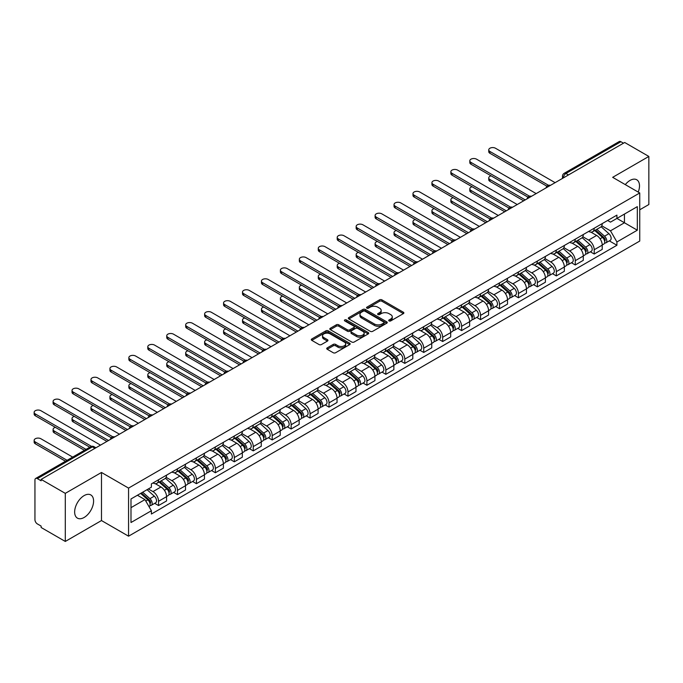 <?xml version="1.0" encoding="UTF-8"?>
<svg xmlns="http://www.w3.org/2000/svg" width="683" height="683" viewBox="0 0 683 683"><rect width="100%" height="100%" fill="white"/><g stroke="black" fill="none" stroke-linecap="round" stroke-linejoin="round"><path stroke-width="1.02" d="M389.045 320.925A1.178 0.683 0 0 0 390.71 320.925L403.371 313.617A1.682 0.973 0 0 0 403.866 312.925A1.682 0.973 0 0 0 403.371 312.233L381.917 299.854A1.682 0.973 0 0 0 379.535 299.854L366.873 307.162A1.178 0.683 0 0 0 366.532 307.649A1.178 0.683 0 0 0 366.873 308.127A1.178 0.683 0 0 0 368.538 308.127L370.177 307.179A5.396 3.116 0 0 1 377.81 307.179L379.594 308.212A5.396 3.116 0 0 1 381.174 310.415A5.396 3.116 0 0 1 379.594 312.618L377.955 313.565A1.178 0.683 0 0 0 377.614 314.043A1.178 0.683 0 0 0 377.955 314.522A1.178 0.683 0 0 0 379.628 314.522L381.268 313.582A5.396 3.116 0 0 1 388.892 313.582L390.685 314.615A5.396 3.116 0 0 1 392.264 316.81A5.396 3.116 0 0 1 390.685 319.012L389.045 319.96A1.178 0.683 0 0 0 388.695 320.447A1.178 0.683 0 0 0 389.045 320.925L389.045 319.96M84.12 517.475A13.395 7.735 120 0 0 92.871 505.668A13.395 7.735 120 0 0 90.813 494.936A13.395 7.735 120 0 0 84.12 495.602A13.395 7.735 120 0 0 75.369 507.401A13.395 7.735 120 0 0 77.418 518.132A13.395 7.735 120 0 0 84.12 517.475M638.229 192.094A13.395 7.735 120 0 0 636.727 179.757A13.395 7.735 120 0 0 630.033 180.423A13.395 7.735 120 0 0 625.286 184.623M327.217 347.878A1.682 0.973 0 0 0 326.722 348.569A1.682 0.973 0 0 0 327.217 349.261L333.236 352.735A1.682 0.973 0 0 0 335.618 352.735L349.679 344.616A1.682 0.973 0 0 0 350.174 343.925A1.682 0.973 0 0 0 349.679 343.233L328.233 330.854A1.682 0.973 0 0 0 325.842 330.854L311.781 338.973A1.682 0.973 0 0 0 311.286 339.656A1.682 0.973 0 0 0 311.781 340.347L319.055 344.548A1.682 0.973 0 0 0 321.437 344.548L327.456 341.073A1.682 0.973 0 0 0 327.951 340.382A1.682 0.973 0 0 0 327.456 339.69L323.844 337.615A4.508 2.604 0 0 1 322.53 335.771A4.508 2.604 0 0 1 325.313 333.364A4.508 2.604 0 0 1 330.222 333.927L344.352 342.081A4.508 2.604 0 0 1 345.666 343.925A4.508 2.604 0 0 1 342.883 346.332A4.508 2.604 0 0 1 337.974 345.769L335.618 344.403A1.682 0.973 0 0 0 333.236 344.403L327.217 347.878L327.217 349.261M128.558 488.097L101.485 472.465L65.295 493.357L41.134 479.406L624.689 142.491L648.85 156.441L612.668 177.332L639.74 192.965L128.558 488.097L128.558 536.189L639.74 241.056L639.74 192.965M370.297 331.332A1.682 0.973 0 0 0 372.687 331.332L386.749 323.213A1.682 0.973 0 0 0 387.244 322.521A1.682 0.973 0 0 0 386.749 321.838L365.294 309.45A1.682 0.973 0 0 0 362.912 309.45L348.851 317.569A1.682 0.973 0 0 0 348.356 318.261A1.682 0.973 0 0 0 348.851 318.944L370.297 331.332M345.205 321.181A1.178 0.683 0 0 1 346.401 321.343L346.401 319.943L368.214 332.536A1.682 0.973 0 0 1 368.709 333.227A1.682 0.973 0 0 1 368.214 333.91L354.153 342.029A1.682 0.973 0 0 1 351.771 342.029L330.316 329.65L330.316 328.267A1.682 0.973 0 0 0 329.821 328.958A1.682 0.973 0 0 0 330.316 329.65M330.316 328.267L336.335 324.792A1.682 0.973 0 0 1 338.717 324.792L347.416 329.821A1.682 0.973 0 0 0 349.798 329.821L353.794 327.516A1.682 0.973 0 0 0 354.289 326.824A1.682 0.973 0 0 0 353.794 326.141L344.736 320.908A1.178 0.683 0 0 1 344.394 320.429A1.178 0.683 0 0 1 345.12 319.798A1.178 0.683 0 0 1 346.401 319.943M65.295 493.357L65.295 541.448L41.134 527.498L41.134 526.098L37.369 523.921A3.432 1.981 -120 0 1 34.944 519.712L34.944 480.038A3.432 1.981 -120 0 1 35.653 478.467L90.66 446.708A3.432 1.981 60 0 1 92.376 446.878L37.369 478.638A3.432 1.981 -120 0 0 35.653 478.467M639.74 209.792L648.85 204.533L648.85 156.441M65.295 541.448L101.485 520.557L128.558 536.189M41.134 479.406L41.134 480.806L37.369 478.638M568.469 174.95L565.917 173.482A3.432 1.981 60 0 0 564.201 173.311L619.208 141.552A3.432 1.981 60 0 1 620.924 141.722L565.917 173.482A3.432 1.981 120 0 0 563.492 177.682L563.492 177.828M623.477 143.199L620.924 141.722M594.21 228.233A7.897 4.559 60 0 1 592.571 231.776L600.588 227.149A7.897 4.559 -120 0 0 602.227 223.606M582.838 236.736L588.626 240.075A7.897 4.559 60 0 1 594.21 249.747L602.227 245.129A7.897 4.559 -120 0 0 596.635 235.447L590.906 232.135M602.227 245.129L602.227 249.397L594.21 254.025L590.368 251.814M592.571 231.776A7.897 4.559 60 0 1 588.686 231.417M594.21 249.747L594.21 254.025M575.265 239.17A7.897 4.559 60 0 1 573.635 242.713L581.643 238.085A7.897 4.559 -120 0 0 583.282 234.542M571.423 262.742L575.265 264.961L583.282 260.334L583.282 256.057A7.897 4.559 -120 0 0 577.698 246.384L571.961 243.071M573.635 242.713A7.897 4.559 60 0 1 569.742 242.354M563.893 247.673L569.682 251.011A7.897 4.559 60 0 1 575.265 260.684L575.265 264.961M556.329 250.098A7.897 4.559 60 0 1 554.69 253.649L562.707 249.022A7.897 4.559 -120 0 0 564.337 245.479M552.487 273.678L556.329 275.898L564.337 271.271L564.337 266.993A7.897 4.559 -120 0 0 558.754 257.32L553.017 254.008M554.69 253.649A7.897 4.559 60 0 1 550.805 253.291M544.957 258.609L550.746 261.948A7.897 4.559 60 0 1 556.329 271.621L556.329 275.898M537.384 261.034A7.897 4.559 60 0 1 535.745 264.586L543.762 259.958A7.897 4.559 -120 0 0 545.401 256.407M533.543 284.615L537.384 286.834L545.401 282.207L545.401 277.93A7.897 4.559 -120 0 0 539.818 268.257L534.08 264.944M535.745 264.586A7.897 4.559 60 0 1 531.861 264.227M526.012 269.546L531.801 272.884A7.897 4.559 60 0 1 537.384 282.557L537.384 286.834M518.44 271.971A7.897 4.559 60 0 1 516.809 275.522L524.817 270.895A7.897 4.559 -120 0 0 526.456 267.343M514.598 295.551L518.44 297.771L526.456 293.144L526.456 288.866A7.897 4.559 -120 0 0 520.873 279.193L515.136 275.881M516.809 275.522A7.897 4.559 60 0 1 512.916 275.164M507.068 280.482L512.856 283.821A7.897 4.559 60 0 1 518.44 293.494L518.44 297.771M499.504 282.907A7.897 4.559 60 0 1 497.864 286.459L505.881 281.831A7.897 4.559 -120 0 0 507.512 278.28M495.662 306.488L499.504 308.707L507.512 304.08L507.512 299.803A7.897 4.559 -120 0 0 501.928 290.13L496.191 286.817M497.864 286.459A7.897 4.559 60 0 1 493.98 286.1M488.132 291.419L493.92 294.757A7.897 4.559 60 0 1 499.504 304.43L499.504 308.707M480.559 293.844A7.897 4.559 60 0 1 478.92 297.395L486.936 292.768A7.897 4.559 -120 0 0 488.576 289.216M476.717 317.424L480.559 319.644L488.576 315.017L488.576 310.739A7.897 4.559 -120 0 0 482.992 301.066L477.255 297.754M478.92 297.395A7.897 4.559 60 0 1 475.035 297.037M469.187 302.347L474.975 305.694A7.897 4.559 60 0 1 480.559 315.367L480.559 319.644M461.614 304.78A7.897 4.559 60 0 1 459.983 308.323L467.992 303.704A7.897 4.559 -120 0 0 469.631 300.153M457.772 328.361L461.614 330.581L469.631 325.953L469.631 321.676A7.897 4.559 -120 0 0 464.047 312.003L458.31 308.69M459.983 308.323A7.897 4.559 60 0 1 456.09 307.973M450.242 313.284L456.031 316.63A7.897 4.559 60 0 1 461.614 326.303L461.614 330.581M442.678 315.717A7.897 4.559 60 0 1 441.039 319.26L449.055 314.632A7.897 4.559 -120 0 0 450.686 311.089M438.836 339.297L442.678 341.517L450.686 336.89L450.686 332.612A7.897 4.559 -120 0 0 445.103 322.939L439.365 319.627M441.039 319.26A7.897 4.559 60 0 1 437.154 318.91M431.306 324.22L437.094 327.567A7.897 4.559 60 0 1 442.678 337.24L442.678 341.517M423.733 326.653A7.897 4.559 60 0 1 422.103 330.196L430.111 325.569A7.897 4.559 -120 0 0 431.75 322.026M419.891 350.234L423.733 352.454L431.75 347.826L431.75 343.549A7.897 4.559 -120 0 0 426.166 333.876L420.429 330.563M422.103 330.196A7.897 4.559 60 0 1 418.209 329.846M412.361 335.157L418.15 338.503A7.897 4.559 60 0 1 423.733 348.176L423.733 352.454M404.788 337.59A7.897 4.559 60 0 1 403.158 341.133L411.175 336.506A7.897 4.559 -120 0 0 412.805 332.962M400.947 361.17L404.788 363.39L412.805 358.763L412.805 354.486A7.897 4.559 -120 0 0 407.222 344.813L401.484 341.5M403.158 341.133A7.897 4.559 60 0 1 399.265 340.774M393.417 346.093L399.205 349.44A7.897 4.559 60 0 1 404.788 359.113L404.788 363.39M385.852 348.526A7.897 4.559 60 0 1 384.213 352.069L392.23 347.442A7.897 4.559 -120 0 0 393.86 343.899M382.01 372.107L385.852 374.327L393.86 369.699L393.86 365.422A7.897 4.559 -120 0 0 388.277 355.749L382.54 352.437M384.213 352.069A7.897 4.559 60 0 1 380.329 351.711M374.48 357.03L380.269 360.376A7.897 4.559 60 0 1 385.852 370.049L385.852 374.327M366.908 359.463A7.897 4.559 60 0 1 365.277 363.006L373.285 358.379A7.897 4.559 -120 0 0 374.924 354.836M363.066 383.043L366.908 385.255L374.924 380.636L374.924 376.359A7.897 4.559 -120 0 0 369.341 366.686L363.604 363.373M365.277 363.006A7.897 4.559 60 0 1 361.384 362.647M355.536 367.966L361.324 371.304A7.897 4.559 60 0 1 366.908 380.986L366.908 385.255M347.963 370.399A7.897 4.559 60 0 1 346.332 373.942L354.349 369.315A7.897 4.559 -120 0 0 355.98 365.772M344.121 393.98L347.971 396.191L355.98 391.564L355.98 387.295A7.897 4.559 -120 0 0 350.396 377.614L344.659 374.31M346.332 373.942A7.897 4.559 60 0 1 342.439 373.584M336.591 378.903L342.379 382.241A7.897 4.559 60 0 1 347.971 391.922L347.971 396.191M329.027 381.336A7.897 4.559 60 0 1 327.388 384.879L335.404 380.252A7.897 4.559 -120 0 0 337.035 376.709M325.185 404.917L329.027 407.128L337.043 402.5L337.043 398.232A7.897 4.559 -120 0 0 331.451 388.55L325.714 385.238M327.388 384.879A7.897 4.559 60 0 1 323.503 384.52M317.655 389.839L323.443 393.177A7.897 4.559 60 0 1 329.027 402.85L329.027 407.128M310.082 392.273A7.897 4.559 60 0 1 308.451 395.816L316.46 391.188A7.897 4.559 -120 0 0 318.099 387.645M306.24 415.845L310.082 418.064L318.099 413.437L318.099 409.16A7.897 4.559 -120 0 0 312.515 399.487L306.778 396.174M308.451 395.816A7.897 4.559 60 0 1 304.558 395.457M298.71 400.776L304.498 404.114A7.897 4.559 60 0 1 310.082 413.787L310.082 418.064M291.146 403.201A7.897 4.559 60 0 1 289.507 406.752L297.523 402.125A7.897 4.559 -120 0 0 299.154 398.582M287.295 426.781L291.146 429.001L299.154 424.374L299.154 420.096A7.897 4.559 -120 0 0 293.57 410.423L287.833 407.111M289.507 406.752A7.897 4.559 60 0 1 285.614 406.394M279.765 411.712L285.554 415.051A7.897 4.559 60 0 1 291.146 424.724L291.146 429.001M272.201 414.137A7.897 4.559 60 0 1 270.562 417.689L278.579 413.061A7.897 4.559 -120 0 0 280.218 409.51M268.359 437.718L272.201 439.937L280.218 435.31L280.218 431.033A7.897 4.559 -120 0 0 274.626 421.36L268.889 418.047M270.562 417.689A7.897 4.559 60 0 1 266.677 417.33M260.829 422.649L266.618 425.987A7.897 4.559 60 0 1 272.201 435.66L272.201 439.937M253.256 425.074A7.897 4.559 60 0 1 251.626 428.625L259.634 423.998A7.897 4.559 -120 0 0 261.273 420.446M249.415 448.654L253.256 450.874L261.273 446.247L261.273 441.969A7.897 4.559 -120 0 0 255.69 432.296L249.952 428.984M251.626 428.625A7.897 4.559 60 0 1 247.733 428.267M241.884 433.585L247.673 436.924A7.897 4.559 60 0 1 253.256 446.597L253.256 450.874M234.32 436.01A7.897 4.559 60 0 1 232.681 439.562L240.698 434.934A7.897 4.559 -120 0 0 242.328 431.383M230.478 459.591L234.32 461.81L242.328 457.183L242.328 452.906A7.897 4.559 -120 0 0 236.745 443.233L231.008 439.92M232.681 439.562A7.897 4.559 60 0 1 228.796 439.203M222.94 444.522L228.728 447.86A7.897 4.559 60 0 1 234.32 457.533L234.32 461.81M215.376 446.947A7.897 4.559 60 0 1 213.736 450.498L221.753 445.871A7.897 4.559 -120 0 0 223.392 442.319M211.534 470.527L215.376 472.747L223.392 468.12L223.392 463.842A7.897 4.559 -120 0 0 217.8 454.169L212.072 450.857M213.736 450.498A7.897 4.559 60 0 1 209.852 450.14M204.004 455.45L209.792 458.797A7.897 4.559 60 0 1 215.376 468.47L215.376 472.747M196.431 457.883A7.897 4.559 60 0 1 194.8 461.426L202.808 456.807A7.897 4.559 -120 0 0 204.448 453.256M192.589 481.464L196.431 483.684L204.448 479.056L204.448 474.779A7.897 4.559 -120 0 0 198.864 465.106L193.127 461.793M194.8 461.426A7.897 4.559 60 0 1 190.907 461.076M185.059 466.387L190.847 469.733A7.897 4.559 60 0 1 196.431 479.406L196.431 483.684M177.495 468.82A7.897 4.559 60 0 1 175.855 472.363L183.872 467.735A7.897 4.559 -120 0 0 185.503 464.192M173.653 492.4L177.495 494.62L185.503 489.993L185.503 485.715A7.897 4.559 -120 0 0 179.919 476.042L174.182 472.73M175.855 472.363A7.897 4.559 60 0 1 171.971 472.013M166.114 477.323L171.903 480.67A7.897 4.559 60 0 1 177.495 490.343L177.495 494.62M158.55 479.756A7.897 4.559 60 0 1 156.911 483.299L164.927 478.672A7.897 4.559 -120 0 0 166.567 475.129M154.708 503.337L158.55 505.557L166.567 500.929L166.567 496.652A7.897 4.559 -120 0 0 160.975 486.979L155.246 483.666M156.911 483.299A7.897 4.559 60 0 1 153.026 482.949M148.348 488.943L152.966 491.606A7.897 4.559 60 0 1 158.55 501.279L158.55 505.557M607.631 220.481L610.482 222.129L637.316 206.642L624.441 214.069L624.441 222.76L610.482 230.82L601.783 225.8M130.991 507.657L144.95 499.597L151.387 510.739L130.991 522.521L130.991 498.966L151.387 487.184L151.387 483.888L616.92 215.119L616.92 218.415L637.316 230.197L616.92 241.97L610.482 230.82M637.316 206.642L637.316 230.197M151.387 510.739L151.387 514.034L616.92 245.265L616.92 241.97M101.485 472.465L101.485 520.557M144.95 499.597L137.42 495.252M609.313 240.877L616.92 245.265M389.515 321.095L390.685 320.421A5.396 3.116 0 0 0 392.264 318.218L392.264 316.81M381.174 310.415L381.174 311.815A5.396 3.116 0 0 1 379.594 314.018L378.433 314.692M403.371 312.233L403.371 313.617L381.917 301.254A1.682 0.973 0 0 0 379.535 301.254L367.343 308.289M386.723 323.23L365.294 310.85A1.682 0.973 0 0 0 362.912 310.85L348.868 318.961M383.769 323.008A1.178 0.683 0 0 0 384.111 322.521A1.178 0.683 0 0 0 383.769 322.043L364.935 311.175A1.178 0.683 0 0 0 363.271 311.175L361.538 312.165A5.396 3.116 0 0 0 359.958 314.368A5.396 3.116 0 0 0 361.538 316.571L374.412 324.007A5.396 3.116 0 0 0 382.036 324.007L383.769 323.008L383.769 324.408A1.178 0.683 0 0 0 384.111 323.93L384.111 322.521M359.958 314.368L359.958 315.777A5.396 3.116 0 0 0 361.538 317.971L361.538 316.571M383.769 324.408L382.036 325.407A5.396 3.116 0 0 1 374.412 325.407L361.538 317.971M330.333 329.658L336.335 326.201L336.335 324.792M354.289 326.824L354.289 328.224A1.682 0.973 0 0 1 353.794 328.916L349.798 331.221A1.682 0.973 0 0 1 347.416 331.221L338.717 326.201A1.682 0.973 0 0 0 336.335 326.201M346.401 321.343L368.188 333.927M356.449 335.029A4.508 2.604 0 0 0 361.358 335.592A4.508 2.604 0 0 0 364.141 333.193A4.508 2.604 0 0 0 362.818 331.349L357.849 328.48A1.682 0.973 0 0 0 355.459 328.48L351.472 330.785A1.682 0.973 0 0 0 350.977 331.468A1.682 0.973 0 0 0 351.472 332.16L356.449 335.029L356.449 336.437A4.508 2.604 0 0 0 361.358 337.001A4.508 2.604 0 0 0 364.141 334.593L364.141 333.193M350.977 331.468L350.977 332.869A1.682 0.973 0 0 0 351.472 333.56L351.472 332.16M356.449 336.437L351.472 333.56M345.666 343.925L345.666 345.325A4.508 2.604 0 0 1 342.883 347.732A4.508 2.604 0 0 1 337.974 347.169L335.618 345.811A1.682 0.973 0 0 0 333.236 345.811L327.234 349.269M322.53 335.771L322.53 337.171A4.508 2.604 0 0 0 323.844 339.016L323.844 337.615M327.43 341.082L323.844 339.016M349.662 344.625L328.233 332.254A1.682 0.973 0 0 0 325.842 332.254L311.807 340.356L311.781 338.973M594.756 230.512L602.474 237.402A4.294 2.476 60 0 1 603.823 244.044L602.218 244.966M594.961 230.7L598.598 232.792M491.051 175.821A3.953 2.28 -0 0 0 488.755 177.896A3.953 2.28 -0 0 0 489.907 179.509L525.244 199.906M595.533 230.069L604.122 237.727A2.058 1.187 60 0 1 604.771 240.92A2.058 1.187 60 0 1 604.583 240.988M596.822 229.326L604.54 236.207A4.294 2.476 60 0 1 605.889 242.849A4.294 2.476 60 0 1 604.592 242.986M601.125 226.739L608.912 233.688A4.294 2.476 60 0 1 610.26 240.322L605.889 242.849M523.665 200.819L489.907 181.328A3.953 2.28 180 0 1 488.755 179.723L488.755 177.896M546.946 186.22L489.907 153.291A3.953 2.28 180 0 1 488.755 151.677L488.755 149.859A3.953 2.28 -0 0 0 489.907 151.464L548.517 185.306M555.108 182.66L495.491 148.245A3.953 2.28 -0 0 0 491.188 147.75A3.953 2.28 -0 0 0 488.755 149.859M575.82 241.449L583.538 248.339A4.294 2.476 60 0 1 584.879 254.972L583.282 255.903M576.017 241.637L579.654 243.729M472.115 186.758A3.953 2.28 -0 0 0 469.81 188.832A3.953 2.28 -0 0 0 470.971 190.446L506.299 210.842M576.597 241.005L585.186 248.663A2.058 1.187 60 0 1 585.826 251.848A2.058 1.187 60 0 1 585.638 251.925M577.878 240.262L585.596 247.144A4.294 2.476 60 0 1 586.945 253.786A4.294 2.476 60 0 1 585.647 253.922M582.181 237.675L589.967 244.625A4.294 2.476 60 0 1 591.316 251.259L586.945 253.786M504.72 211.756L470.971 192.264A3.953 2.28 180 0 1 469.81 190.659L469.81 188.832M556.876 252.386L564.593 259.275A4.294 2.476 60 0 1 565.942 265.909L564.337 266.84M557.08 252.573L560.709 254.665M453.17 197.694A3.953 2.28 -0 0 0 450.865 199.769A3.953 2.28 -0 0 0 452.026 201.383L487.355 221.779M557.652 251.933L566.241 259.6A2.058 1.187 60 0 1 566.89 262.784A2.058 1.187 60 0 1 566.702 262.861M558.942 251.199L566.659 258.08A4.294 2.476 60 0 1 568.008 264.722A4.294 2.476 60 0 1 566.711 264.859M563.244 248.612L571.031 255.562A4.294 2.476 60 0 1 572.38 262.195L568.008 264.722M485.784 222.692L452.026 203.201A3.953 2.28 180 0 1 450.865 201.587L450.865 199.769M537.931 263.322L545.649 270.212A4.294 2.476 60 0 1 546.998 276.846L545.401 277.776M538.136 263.501L541.773 265.602M434.234 208.631A3.953 2.28 -0 0 0 431.929 210.706A3.953 2.28 -0 0 0 433.082 212.319L468.418 232.715M538.708 262.87L547.296 270.536A2.058 1.187 60 0 1 547.945 273.721A2.058 1.187 60 0 1 547.757 273.798M539.997 262.127L547.715 269.017A4.294 2.476 60 0 1 549.064 275.659A4.294 2.476 60 0 1 547.766 275.795M544.3 259.549L552.086 266.498A4.294 2.476 60 0 1 553.435 273.132L549.064 275.659M466.839 233.629L433.082 214.138A3.953 2.28 180 0 1 431.929 212.524L431.929 210.706M528.01 197.156L470.971 164.227A3.953 2.28 180 0 1 469.81 162.614L469.81 160.795A3.953 2.28 -0 0 0 470.971 162.4L529.573 196.243M536.172 193.596L476.555 159.182A3.953 2.28 -0 0 0 472.252 158.687A3.953 2.28 -0 0 0 469.81 160.795M509.066 208.093L452.026 175.164A3.953 2.28 180 0 1 450.865 173.55L450.865 171.723A3.953 2.28 -0 0 0 452.026 173.337L510.636 207.18M517.227 204.533L457.61 170.118A3.953 2.28 -0 0 0 453.307 169.623A3.953 2.28 -0 0 0 450.865 171.723M490.121 219.03L433.082 186.1A3.953 2.28 180 0 1 431.929 184.487L431.929 182.66A3.953 2.28 -0 0 0 433.082 184.273L491.692 218.116M498.291 215.469L438.665 181.055A3.953 2.28 -0 0 0 434.362 180.56A3.953 2.28 -0 0 0 431.929 182.66M518.995 274.259L526.713 281.148A4.294 2.476 60 0 1 528.053 287.782L526.456 288.713M519.2 274.438L522.828 276.538M415.29 219.567A3.953 2.28 -0 0 0 412.984 221.642A3.953 2.28 -0 0 0 414.146 223.256L449.474 243.652M519.772 273.806L528.36 281.473A2.058 1.187 60 0 1 529.009 284.657A2.058 1.187 60 0 1 528.821 284.734M521.052 273.063L528.77 279.953A4.294 2.476 60 0 1 530.119 286.595A4.294 2.476 60 0 1 528.821 286.732M525.355 270.485L533.141 277.435A4.294 2.476 60 0 1 534.49 284.068L530.119 286.595M447.894 244.565L414.146 225.074A3.953 2.28 180 0 1 412.984 223.461L412.984 221.642M500.05 285.195L507.768 292.085A4.294 2.476 60 0 1 509.117 298.719L507.512 299.641M500.255 285.374L503.883 287.475M396.345 230.504A3.953 2.28 -0 0 0 394.04 232.579A3.953 2.28 -0 0 0 395.201 234.192L430.538 254.588M500.827 284.743L509.416 292.409A2.058 1.187 60 0 1 510.064 295.594A2.058 1.187 60 0 1 509.877 295.671M502.116 284L509.834 290.89A4.294 2.476 60 0 1 511.183 297.532A4.294 2.476 60 0 1 509.885 297.668M506.419 281.422L514.205 288.363A4.294 2.476 60 0 1 515.554 295.005L511.183 297.532M428.958 255.502L395.201 236.011A3.953 2.28 180 0 1 394.04 234.397L394.04 232.579M471.185 229.966L414.146 197.037A3.953 2.28 180 0 1 412.984 195.423L412.984 193.596A3.953 2.28 -0 0 0 414.146 195.21L472.747 229.053M479.346 226.406L419.729 191.983A3.953 2.28 -0 0 0 415.426 191.496A3.953 2.28 -0 0 0 412.984 193.596M452.24 240.903L395.201 207.974A3.953 2.28 180 0 1 394.04 206.36L394.04 204.533A3.953 2.28 -0 0 0 395.201 206.146L453.811 239.981M460.402 237.343L400.784 202.919A3.953 2.28 -0 0 0 396.481 202.433A3.953 2.28 -0 0 0 394.04 204.533M481.105 296.132L488.823 303.021A4.294 2.476 60 0 1 490.172 309.655L488.576 310.577M481.31 296.311L484.947 298.411M377.409 241.441A3.953 2.28 -0 0 0 375.104 243.515A3.953 2.28 -0 0 0 376.256 245.129L411.593 265.525M481.882 295.679L490.471 303.346A2.058 1.187 60 0 1 491.12 306.53A2.058 1.187 60 0 1 490.932 306.607M483.171 294.936L490.889 301.826A4.294 2.476 60 0 1 492.238 308.468A4.294 2.476 60 0 1 490.94 308.605M487.474 292.358L495.26 299.299A4.294 2.476 60 0 1 496.609 305.941L492.238 308.468M410.013 266.438L376.256 246.947A3.953 2.28 180 0 1 375.104 245.334L375.104 243.515M462.169 307.068L469.887 313.958A4.294 2.476 60 0 1 471.236 320.592L469.631 321.514M462.374 307.248L466.002 309.348M358.464 252.377A3.953 2.28 -0 0 0 356.159 254.452A3.953 2.28 -0 0 0 357.32 256.057L392.648 276.461M462.946 306.616L471.535 314.282A2.058 1.187 60 0 1 472.184 317.467A2.058 1.187 60 0 1 471.996 317.544M464.227 305.873L471.944 312.763A4.294 2.476 60 0 1 473.293 319.396A4.294 2.476 60 0 1 471.996 319.542M468.529 303.295L476.316 310.236A4.294 2.476 60 0 1 477.665 316.878L473.293 319.396M391.069 277.375L357.32 257.884A3.953 2.28 180 0 1 356.159 256.27L356.159 254.452M443.224 318.005L450.942 324.886A4.294 2.476 60 0 1 452.291 331.528L450.686 332.45M443.429 318.184L447.058 320.284M339.519 263.314A3.953 2.28 -0 0 0 337.214 265.388A3.953 2.28 -0 0 0 338.375 266.993L373.712 287.398M444.001 317.552L452.59 325.219A2.058 1.187 60 0 1 453.239 328.403A2.058 1.187 60 0 1 453.051 328.48M445.29 316.81L453.008 323.699A4.294 2.476 60 0 1 454.357 330.333A4.294 2.476 60 0 1 453.06 330.478M449.593 314.223L457.379 321.172A4.294 2.476 60 0 1 458.728 327.814L454.357 330.333M372.133 288.311L338.375 268.82A3.953 2.28 180 0 1 337.214 267.207L337.214 265.388M424.28 328.941L431.998 335.823A4.294 2.476 60 0 1 433.346 342.465L431.75 343.387M424.484 329.121L428.121 331.221M320.583 274.25A3.953 2.28 -0 0 0 318.278 276.316A3.953 2.28 -0 0 0 319.431 277.93L354.767 298.334M425.057 328.489L433.645 336.156A2.058 1.187 60 0 1 434.294 339.34A2.058 1.187 60 0 1 434.106 339.417M426.346 327.746L434.064 334.636A4.294 2.476 60 0 1 435.413 341.269A4.294 2.476 60 0 1 434.115 341.406M430.649 325.159L438.435 332.109A4.294 2.476 60 0 1 439.784 338.751L435.413 341.269M353.188 299.239L319.431 279.757A3.953 2.28 180 0 1 318.278 278.143L318.278 276.316M405.343 339.878L413.061 346.759A4.294 2.476 60 0 1 414.41 353.401L412.805 354.323M405.548 340.057L409.177 342.157M301.638 285.187A3.953 2.28 -0 0 0 299.333 287.253A3.953 2.28 -0 0 0 300.494 288.866L335.823 309.271M406.12 339.425L414.709 347.092A2.058 1.187 60 0 1 415.358 350.277A2.058 1.187 60 0 1 415.17 350.353M407.401 338.683L415.119 345.572A4.294 2.476 60 0 1 416.468 352.206A4.294 2.476 60 0 1 415.17 352.343M411.712 336.096L419.49 343.045A4.294 2.476 60 0 1 420.839 349.687L416.468 352.206M334.243 310.176L300.494 290.693A3.953 2.28 180 0 1 299.333 289.08L299.333 287.253M386.399 350.814L394.117 357.696A4.294 2.476 60 0 1 395.466 364.338L393.86 365.26M386.604 350.994L390.232 353.094M282.694 296.123A3.953 2.28 -0 0 0 280.397 298.189A3.953 2.28 -0 0 0 281.55 299.803L316.886 320.207M387.176 350.362L395.764 358.029A2.058 1.187 60 0 1 396.413 361.213A2.058 1.187 60 0 1 396.225 361.281M388.465 349.619L396.183 356.509A4.294 2.476 60 0 1 397.532 363.143A4.294 2.476 60 0 1 396.234 363.279M392.768 347.032L400.554 353.982A4.294 2.476 60 0 1 401.903 360.624L397.532 363.143M315.307 321.112L281.55 301.63A3.953 2.28 180 0 1 280.397 300.016L280.397 298.189M367.454 361.742L375.172 368.632A4.294 2.476 60 0 1 376.521 375.274L374.924 376.196M367.659 361.93L371.296 364.022M263.758 307.051A3.953 2.28 -0 0 0 261.452 309.126A3.953 2.28 -0 0 0 262.605 310.739L297.942 331.135M368.239 361.298L376.828 368.957A2.058 1.187 60 0 1 377.468 372.15A2.058 1.187 60 0 1 377.281 372.218M369.52 360.556L377.238 367.445A4.294 2.476 60 0 1 378.587 374.079A4.294 2.476 60 0 1 377.289 374.216M373.823 357.969L381.609 364.918A4.294 2.476 60 0 1 382.958 371.552L378.587 374.079M296.362 332.049L262.605 312.566A3.953 2.28 180 0 1 261.452 310.953L261.452 309.126M348.518 372.679L356.236 379.569A4.294 2.476 60 0 1 357.585 386.211L355.98 387.133M348.723 372.867L352.351 374.958M244.813 317.988A3.953 2.28 -0 0 0 242.508 320.062A3.953 2.28 -0 0 0 243.669 321.676L278.997 342.072M349.295 372.235L357.883 379.893A2.058 1.187 60 0 1 358.532 383.086A2.058 1.187 60 0 1 358.344 383.154M350.575 371.492L358.302 378.373A4.294 2.476 60 0 1 359.642 385.016A4.294 2.476 60 0 1 358.353 385.152M354.887 368.905L362.673 375.855A4.294 2.476 60 0 1 364.013 382.489L359.642 385.016M277.418 342.986L243.669 323.503A3.953 2.28 180 0 1 242.508 321.889L242.508 320.062M433.295 251.839L376.256 218.91A3.953 2.28 180 0 1 375.104 217.296L375.104 215.469A3.953 2.28 -0 0 0 376.256 217.083L434.866 250.917M441.466 248.279L381.84 213.856A3.953 2.28 -0 0 0 377.537 213.361A3.953 2.28 -0 0 0 375.104 215.469M414.359 262.776L357.32 229.838A3.953 2.28 180 0 1 356.159 228.233L356.159 226.406A3.953 2.28 -0 0 0 357.32 228.02L415.921 261.854M422.521 259.216L362.904 224.792A3.953 2.28 -0 0 0 358.601 224.297A3.953 2.28 -0 0 0 356.159 226.406M395.414 273.712L338.375 240.775A3.953 2.28 180 0 1 337.214 239.17L337.214 237.343A3.953 2.28 -0 0 0 338.375 238.956L396.985 272.79M403.576 270.152L343.959 235.729A3.953 2.28 -0 0 0 339.656 235.234A3.953 2.28 -0 0 0 337.214 237.343M376.47 284.649L319.431 251.711A3.953 2.28 180 0 1 318.278 250.098L318.278 248.279A3.953 2.28 -0 0 0 319.431 249.893L378.041 283.727M384.64 281.089L325.023 246.665A3.953 2.28 -0 0 0 320.711 246.17A3.953 2.28 -0 0 0 318.278 248.279M357.533 295.585L300.494 262.648A3.953 2.28 180 0 1 299.333 261.034L299.333 259.216A3.953 2.28 -0 0 0 300.494 260.829L359.096 294.663M365.695 292.025L306.078 257.602A3.953 2.28 -0 0 0 301.775 257.107A3.953 2.28 -0 0 0 299.333 259.216M338.589 306.513L281.55 273.584A3.953 2.28 180 0 1 280.397 271.971L280.397 270.152A3.953 2.28 -0 0 0 281.55 271.766L340.16 305.6M346.751 302.962L287.133 268.539A3.953 2.28 -0 0 0 282.83 268.043A3.953 2.28 -0 0 0 280.397 270.152M319.644 317.45L262.605 284.521A3.953 2.28 180 0 1 261.452 282.907L261.452 281.089A3.953 2.28 -0 0 0 262.605 282.702L321.215 316.536M327.814 313.898L268.197 279.475A3.953 2.28 -0 0 0 263.886 278.98A3.953 2.28 -0 0 0 261.452 281.089M300.708 328.386L243.669 295.457A3.953 2.28 180 0 1 242.508 293.844L242.508 292.025A3.953 2.28 -0 0 0 243.669 293.639L302.27 327.473M308.87 324.826L249.252 290.412A3.953 2.28 -0 0 0 244.949 289.916A3.953 2.28 -0 0 0 242.508 292.025M329.573 383.615L337.291 390.505A4.294 2.476 60 0 1 338.64 397.147L337.035 398.069M329.778 383.803L333.415 385.895M225.868 328.924A3.953 2.28 -0 0 0 223.572 330.999A3.953 2.28 -0 0 0 224.724 332.612L260.061 353.009M330.35 383.172L338.939 390.83A2.058 1.187 60 0 1 339.588 394.023A2.058 1.187 60 0 1 339.4 394.091M331.639 382.429L339.357 389.31A4.294 2.476 60 0 1 340.706 395.952A4.294 2.476 60 0 1 339.408 396.089M335.942 379.842L343.728 386.791A4.294 2.476 60 0 1 345.077 393.425L340.706 395.952M258.481 353.922L224.724 334.431A3.953 2.28 180 0 1 223.572 332.826L223.572 330.999M310.628 394.552L318.346 401.442A4.294 2.476 60 0 1 319.695 408.075L318.099 409.006M310.833 394.74L314.47 396.832M206.932 339.861A3.953 2.28 -0 0 0 204.627 341.935A3.953 2.28 -0 0 0 205.779 343.549L241.116 363.945M311.414 394.108L320.003 401.766A2.058 1.187 60 0 1 320.643 404.951A2.058 1.187 60 0 1 320.455 405.028M312.694 393.365L320.412 400.247A4.294 2.476 60 0 1 321.761 406.889A4.294 2.476 60 0 1 320.464 407.025M316.997 390.778L324.784 397.728A4.294 2.476 60 0 1 326.132 404.362L321.761 406.889M239.537 364.859L205.779 345.367A3.953 2.28 180 0 1 204.627 343.762L204.627 341.935M291.692 405.489L299.41 412.378A4.294 2.476 60 0 1 300.759 419.012L299.154 419.943M291.897 405.676L295.526 407.768M187.987 350.797A3.953 2.28 -0 0 0 185.682 352.872A3.953 2.28 -0 0 0 186.843 354.486L222.171 374.882M292.469 405.036L301.058 412.703A2.058 1.187 60 0 1 301.707 415.887A2.058 1.187 60 0 1 301.519 415.964M293.75 404.302L301.476 411.183A4.294 2.476 60 0 1 302.817 417.825A4.294 2.476 60 0 1 301.527 417.962M298.061 401.715L305.847 408.665A4.294 2.476 60 0 1 307.188 415.298L302.817 417.825M220.592 375.795L186.843 356.304A3.953 2.28 180 0 1 185.682 354.69L185.682 352.872M272.748 416.425L280.465 423.315A4.294 2.476 60 0 1 281.814 429.949L280.209 430.879M272.952 416.604L276.589 418.705M169.042 361.734A3.953 2.28 -0 0 0 166.746 363.808A3.953 2.28 -0 0 0 167.898 365.422L203.235 385.818M273.524 415.973L282.113 423.639A2.058 1.187 60 0 1 282.762 426.824A2.058 1.187 60 0 1 282.574 426.901M274.814 415.23L282.531 422.12A4.294 2.476 60 0 1 283.88 428.762A4.294 2.476 60 0 1 282.583 428.898M279.116 412.652L286.903 419.601A4.294 2.476 60 0 1 288.252 426.235L283.88 428.762M201.656 386.732L167.898 367.241A3.953 2.28 180 0 1 166.746 365.627L166.746 363.808M253.803 427.362L261.521 434.251A4.294 2.476 60 0 1 262.87 440.885L261.273 441.816M254.008 427.541L257.645 429.641M150.106 372.67A3.953 2.28 -0 0 0 147.801 374.745A3.953 2.28 -0 0 0 148.954 376.359L184.29 396.755M254.588 426.909L263.177 434.576A2.058 1.187 60 0 1 263.817 437.76A2.058 1.187 60 0 1 263.629 437.837M255.869 426.166L263.587 433.056A4.294 2.476 60 0 1 264.936 439.698A4.294 2.476 60 0 1 263.638 439.835M260.172 423.588L267.958 430.538A4.294 2.476 60 0 1 269.307 437.171L264.936 439.698M182.711 397.668L148.954 378.177A3.953 2.28 180 0 1 147.801 376.564L147.801 374.745M234.867 438.298L242.585 445.188A4.294 2.476 60 0 1 243.933 451.822L242.328 452.744M235.072 438.477L238.7 440.578M131.162 383.607A3.953 2.28 -0 0 0 128.856 385.682A3.953 2.28 -0 0 0 130.018 387.295L165.346 407.691M235.644 437.846L244.232 445.512A2.058 1.187 60 0 1 244.881 448.697A2.058 1.187 60 0 1 244.693 448.774M236.933 437.103L244.651 443.993A4.294 2.476 60 0 1 245.991 450.635A4.294 2.476 60 0 1 244.702 450.771M241.236 434.525L249.022 441.466A4.294 2.476 60 0 1 250.362 448.108L245.991 450.635M163.766 408.605L130.018 389.114A3.953 2.28 180 0 1 128.856 387.5L128.856 385.682M281.763 339.323L224.724 306.394A3.953 2.28 180 0 1 223.572 304.78L223.572 302.962A3.953 2.28 -0 0 0 224.724 304.567L283.334 338.409M289.925 335.763L230.308 301.348A3.953 2.28 -0 0 0 226.005 300.853A3.953 2.28 -0 0 0 223.572 302.962M262.818 350.259L205.779 317.33A3.953 2.28 180 0 1 204.627 315.717L204.627 313.898A3.953 2.28 -0 0 0 205.779 315.503L264.389 349.346M270.989 346.699L211.371 312.285A3.953 2.28 -0 0 0 207.06 311.789A3.953 2.28 -0 0 0 204.627 313.898M243.882 361.196L186.843 328.267A3.953 2.28 180 0 1 185.682 326.653L185.682 324.826A3.953 2.28 -0 0 0 186.843 326.44L245.445 360.283M252.044 357.636L192.427 323.221A3.953 2.28 -0 0 0 188.124 322.726A3.953 2.28 -0 0 0 185.682 324.826M224.938 372.133L167.898 339.203A3.953 2.28 180 0 1 166.746 337.59L166.746 335.763A3.953 2.28 -0 0 0 167.898 337.376L226.508 371.219M233.099 368.572L173.482 334.158A3.953 2.28 -0 0 0 169.179 333.663A3.953 2.28 -0 0 0 166.746 335.763M206.001 383.069L148.954 350.14A3.953 2.28 180 0 1 147.801 348.526L147.801 346.699A3.953 2.28 -0 0 0 148.954 348.313L207.564 382.156M214.163 379.509L154.546 345.086A3.953 2.28 -0 0 0 150.243 344.599A3.953 2.28 -0 0 0 147.801 346.699M187.057 394.006L130.018 361.076A3.953 2.28 180 0 1 128.856 359.463L128.856 357.636A3.953 2.28 -0 0 0 130.018 359.249L188.619 393.084M195.218 390.445L135.601 356.022A3.953 2.28 -0 0 0 131.298 355.536A3.953 2.28 -0 0 0 128.856 357.636M215.922 449.235L223.64 456.124A4.294 2.476 60 0 1 224.989 462.758L223.384 463.68M216.127 449.414L219.764 451.514M112.217 394.543A3.953 2.28 -0 0 0 109.92 396.618A3.953 2.28 -0 0 0 111.073 398.232L146.41 418.628M216.699 448.782L225.288 456.449A2.058 1.187 60 0 1 225.936 459.633A2.058 1.187 60 0 1 225.749 459.71M217.988 448.039L225.706 454.929A4.294 2.476 60 0 1 227.055 461.571A4.294 2.476 60 0 1 225.757 461.708M222.291 445.461L230.077 452.402A4.294 2.476 60 0 1 231.426 459.044L227.055 461.571M144.83 419.541L111.073 400.05A3.953 2.28 180 0 1 109.92 398.437L109.92 396.618M168.112 404.942L111.073 372.013A3.953 2.28 180 0 1 109.92 370.399L109.92 368.572A3.953 2.28 -0 0 0 111.073 370.186L169.683 404.02M176.274 401.382L116.656 366.959A3.953 2.28 -0 0 0 112.353 366.464A3.953 2.28 -0 0 0 109.92 368.572M196.977 460.171L204.704 467.061A4.294 2.476 60 0 1 206.044 473.695L204.448 474.617M197.182 460.351L200.819 462.451M93.281 405.48A3.953 2.28 -0 0 0 90.976 407.555A3.953 2.28 -0 0 0 92.128 409.16L127.465 429.564M197.763 459.719L206.351 467.385A2.058 1.187 60 0 1 206.992 470.57A2.058 1.187 60 0 1 206.804 470.647M199.043 458.976L206.761 465.866A4.294 2.476 60 0 1 208.11 472.499A4.294 2.476 60 0 1 206.812 472.645M203.346 456.398L211.132 463.339A4.294 2.476 60 0 1 212.481 469.981L208.11 472.499M125.885 430.478L92.128 410.987A3.953 2.28 180 0 1 90.976 409.373L90.976 407.555M149.176 415.879L92.128 382.941A3.953 2.28 180 0 1 90.976 381.336L90.976 379.509A3.953 2.28 -0 0 0 92.128 381.123L150.738 414.957M157.338 412.319L97.72 377.895A3.953 2.28 -0 0 0 93.417 377.4A3.953 2.28 -0 0 0 90.976 379.509M178.041 471.108L185.759 477.989A4.294 2.476 60 0 1 187.108 484.631L185.503 485.553M178.246 471.287L181.874 473.387M74.336 416.417A3.953 2.28 -0 0 0 72.031 418.491A3.953 2.28 -0 0 0 73.192 420.096L108.52 440.501M178.818 470.655L187.407 478.322A2.058 1.187 60 0 1 188.056 481.506A2.058 1.187 60 0 1 187.868 481.583M180.107 469.913L187.825 476.802A4.294 2.476 60 0 1 189.165 483.436A4.294 2.476 60 0 1 187.876 483.581M184.41 467.326L192.196 474.275A4.294 2.476 60 0 1 193.537 480.917L189.165 483.436M106.949 441.414L73.192 421.923A3.953 2.28 180 0 1 72.031 420.31L72.031 418.491M130.231 426.815L73.192 393.878A3.953 2.28 180 0 1 72.031 392.273L72.031 390.445A3.953 2.28 -0 0 0 73.192 392.059L131.802 425.893M138.393 423.255L78.776 388.832A3.953 2.28 -0 0 0 74.473 388.337A3.953 2.28 -0 0 0 72.031 390.445M159.096 482.044L166.814 488.926A4.294 2.476 60 0 1 168.163 495.568L166.558 496.49M159.301 482.224L162.938 484.324M55.391 427.353A3.953 2.28 -0 0 0 53.095 429.419A3.953 2.28 -0 0 0 54.247 431.033L86.024 449.38M159.873 481.592L168.462 489.259A2.058 1.187 60 0 1 169.111 492.443A2.058 1.187 60 0 1 168.923 492.52M161.162 480.849L168.88 487.739A4.294 2.476 60 0 1 170.229 494.372A4.294 2.476 60 0 1 168.932 494.509M165.465 478.262L173.251 485.212A4.294 2.476 60 0 1 174.6 491.854L170.229 494.372M84.444 450.293L54.247 432.86A3.953 2.28 180 0 1 53.095 431.246L53.095 429.419M111.286 437.752L54.247 404.814A3.953 2.28 180 0 1 53.095 403.201L53.095 401.382A3.953 2.28 -0 0 0 54.247 402.996L112.857 436.83M119.448 434.192L59.831 399.768A3.953 2.28 -0 0 0 55.528 399.273A3.953 2.28 -0 0 0 53.095 401.382M140.63 493.399L147.878 499.862A4.294 2.476 60 0 1 149.218 506.504L149.014 506.624M140.698 493.357L143.993 495.26M72.671 457.089L40.895 438.751A3.953 2.28 -0 0 0 36.592 438.255A3.953 2.28 -0 0 0 34.15 440.356A3.953 2.28 -0 0 0 35.303 441.969L67.088 460.316M141.407 492.947L149.526 500.195A2.058 1.187 60 0 1 150.166 503.38A2.058 1.187 60 0 1 149.978 503.456M142.696 492.204L149.936 498.675A4.294 2.476 60 0 1 151.284 505.309A4.294 2.476 60 0 1 149.987 505.446M147.067 489.685L154.307 496.148A4.294 2.476 60 0 1 155.656 502.79L151.284 505.309M65.508 461.23L35.303 443.796A3.953 2.28 180 0 1 34.15 442.183L34.15 440.356M89.789 447.211L35.303 415.751A3.953 2.28 180 0 1 34.15 414.137L34.15 412.319A3.953 2.28 -0 0 0 35.303 413.932L91.488 446.366M100.512 445.128L40.895 410.705A3.953 2.28 -0 0 0 36.592 410.21A3.953 2.28 -0 0 0 34.15 412.319M563.612 177.759L563.492 177.682A3.432 1.981 0 0 1 562.485 176.282L562.485 178.408M177.495 490.343L185.503 485.715M196.431 479.406L204.448 474.779M215.376 468.47L223.392 463.842M234.32 457.533L242.328 452.906M253.256 446.597L261.273 441.969M272.201 435.66L280.218 431.033M291.146 424.724L299.154 420.096M310.082 413.787L318.099 409.16M329.027 402.85L337.043 398.232M347.971 391.922L355.98 387.295M366.908 380.986L374.924 376.359M385.852 370.049L393.86 365.422M404.788 359.113L412.805 354.486M423.733 348.176L431.75 343.549M442.678 337.24L450.686 332.612M461.614 326.303L469.631 321.676M480.559 315.367L488.576 310.739M499.504 304.43L507.512 299.803M518.44 293.494L526.456 288.866M537.384 282.557L545.401 277.93M556.329 271.621L564.337 266.993M575.265 260.684L583.282 256.057M158.55 501.279L166.567 496.652M152.966 491.606L160.975 486.979M171.903 480.67L179.919 476.042M190.847 469.733L198.864 465.106M209.792 458.797L217.8 454.169M228.728 447.86L236.745 443.233M247.673 436.924L255.69 432.296M266.618 425.987L274.626 421.36M285.554 415.051L293.57 410.423M304.498 404.114L312.515 399.487M323.443 393.177L331.451 388.55M342.379 382.241L350.396 377.614M361.324 371.304L369.341 366.686M380.269 360.376L388.277 355.749M399.205 349.44L407.222 344.813M418.15 338.503L426.166 333.876M437.094 327.567L445.103 322.939M456.031 316.63L464.047 312.003M474.975 305.694L482.992 301.066M493.92 294.757L501.928 290.13M512.856 283.821L520.873 279.193M531.801 272.884L539.818 268.257M550.746 261.948L558.754 257.32M569.682 251.011L577.698 246.384M588.626 240.075L596.635 235.447M550.165 185.52A3.432 1.981 120 0 0 548.645 186.399M531.22 196.456A3.432 1.981 120 0 0 529.709 197.336M512.284 207.393A3.432 1.981 120 0 0 510.764 208.264M493.339 218.329A3.432 1.981 120 0 0 491.82 219.2M474.395 229.266A3.432 1.981 120 0 0 472.884 230.137M455.459 240.203A3.432 1.981 120 0 0 453.939 241.073M436.514 251.139A3.432 1.981 120 0 0 434.994 252.01M417.569 262.076A3.432 1.981 120 0 0 416.058 262.946M398.633 273.004A3.432 1.981 120 0 0 397.113 273.883M379.688 283.94A3.432 1.981 120 0 0 378.169 284.82M360.744 294.877A3.432 1.981 120 0 0 359.232 295.756M341.807 305.813A3.432 1.981 120 0 0 340.288 306.693M322.863 316.75A3.432 1.981 120 0 0 321.343 317.629M303.918 327.686A3.432 1.981 120 0 0 302.407 328.566M284.982 338.623A3.432 1.981 120 0 0 283.462 339.502M266.037 349.559A3.432 1.981 120 0 0 264.517 350.439M247.092 360.496A3.432 1.981 120 0 0 245.581 361.367M228.156 371.432A3.432 1.981 120 0 0 226.636 372.303M209.211 382.369A3.432 1.981 120 0 0 207.692 383.24M190.267 393.306A3.432 1.981 120 0 0 188.756 394.176M171.331 404.242A3.432 1.981 120 0 0 169.811 405.113M152.386 415.179A3.432 1.981 120 0 0 150.866 416.049M133.441 426.107A3.432 1.981 120 0 0 131.93 426.986M114.505 437.043A3.432 1.981 120 0 0 112.985 437.923M94.928 448.347L92.376 446.878A3.432 1.981 120 0 1 94.092 446.708A3.432 3.432 0 0 0 90.66 446.708M390.685 320.421L390.685 319.012M377.955 314.522L377.955 313.565M379.594 314.018L379.594 312.618M366.873 308.127L366.873 307.162M379.535 301.254L379.535 299.854M381.917 301.254L381.917 299.854M348.851 318.944L348.851 317.569M362.912 310.85L362.912 309.45M365.294 310.85L365.294 309.45M386.749 323.213L386.749 321.838M374.412 325.407L374.412 324.007M382.036 325.407L382.036 324.007M338.717 326.201L338.717 324.792M347.416 331.221L347.416 329.821M349.798 331.221L349.798 329.821M353.794 328.916L353.794 327.516M368.214 333.91L368.214 332.536M333.236 345.811L333.236 344.403M335.618 345.811L335.618 344.403M337.974 347.169L337.974 345.769M327.456 341.073L327.456 339.69M325.842 332.254L325.842 330.854M328.233 332.254L328.233 330.854M349.679 344.616L349.679 343.233M602.474 237.402L600.067 238.794M605.198 239.972L604.429 240.416M608.912 233.688L604.54 236.207M489.907 181.328L489.907 179.509M489.907 151.464L489.907 153.291M583.538 248.339L581.131 249.73M586.253 250.909L585.485 251.353M589.967 244.625L585.596 247.144M470.971 192.264L470.971 190.446M564.593 259.275L562.186 260.667M567.317 261.845L566.54 262.289M571.031 255.562L566.659 258.08M452.026 203.201L452.026 201.383M545.649 270.212L543.241 271.603M548.372 272.782L547.604 273.226M552.086 266.498L547.715 269.017M433.082 214.138L433.082 212.319M470.971 162.4L470.971 164.227M452.026 173.337L452.026 175.164M433.082 184.273L433.082 186.1M526.713 281.148L524.305 282.531M529.436 283.718L528.659 284.162M533.141 277.435L528.77 279.953M414.146 225.074L414.146 223.256M507.768 292.085L505.36 293.468M510.491 294.655L509.714 295.099M514.205 288.363L509.834 290.89M395.201 236.011L395.201 234.192M414.146 195.21L414.146 197.037M395.201 206.146L395.201 207.974M488.823 303.021L486.416 304.405M491.547 305.591L490.778 306.035M495.26 299.299L490.889 301.826M376.256 246.947L376.256 245.129M469.887 313.958L467.479 315.341M472.61 316.528L471.833 316.972M476.316 310.236L471.944 312.763M357.32 257.884L357.32 256.057M450.942 324.886L448.535 326.278M453.666 327.456L452.889 327.908M457.379 321.172L453.008 323.699M338.375 268.82L338.375 266.993M431.998 335.823L429.59 337.214M434.721 338.392L433.953 338.845M438.435 332.109L434.064 334.636M319.431 279.757L319.431 277.93M413.061 346.759L410.654 348.151M415.785 349.329L415.008 349.781M419.49 343.045L415.119 345.572M300.494 290.693L300.494 288.866M394.117 357.696L391.709 359.087M396.84 360.265L396.063 360.718M400.554 353.982L396.183 356.509M281.55 301.63L281.55 299.803M375.172 368.632L372.773 370.024M377.895 371.202L377.127 371.646M381.609 364.918L377.238 367.445M262.605 312.566L262.605 310.739M356.236 379.569L353.828 380.96M358.959 382.139L358.182 382.582M362.673 375.855L358.302 378.373M243.669 323.503L243.669 321.676M376.256 217.083L376.256 218.91M357.32 228.02L357.32 229.838M338.375 238.956L338.375 240.775M319.431 249.893L319.431 251.711M300.494 260.829L300.494 262.648M281.55 271.766L281.55 273.584M262.605 282.702L262.605 284.521M243.669 293.639L243.669 295.457M337.291 390.505L334.883 391.897M340.014 393.075L339.238 393.519M343.728 386.791L339.357 389.31M224.724 334.431L224.724 332.612M318.346 401.442L315.947 402.833M321.07 404.012L320.301 404.456M324.784 397.728L320.412 400.247M205.779 345.367L205.779 343.549M299.41 412.378L297.003 413.77M302.134 414.948L301.357 415.392M305.847 408.665L301.476 411.183M186.843 356.304L186.843 354.486M280.465 423.315L278.058 424.706M283.189 425.885L282.412 426.329M286.903 419.601L282.531 422.12M167.898 367.241L167.898 365.422M261.521 434.251L259.122 435.634M264.244 436.821L263.476 437.265M267.958 430.538L263.587 433.056M148.954 378.177L148.954 376.359M242.585 445.188L240.177 446.571M245.308 447.758L244.531 448.202M249.022 441.466L244.651 443.993M130.018 389.114L130.018 387.295M224.724 304.567L224.724 306.394M205.779 315.503L205.779 317.33M186.843 326.44L186.843 328.267M167.898 337.376L167.898 339.203M148.954 348.313L148.954 350.14M130.018 359.249L130.018 361.076M223.64 456.124L221.232 457.508M226.363 458.694L225.586 459.138M230.077 452.402L225.706 454.929M111.073 400.05L111.073 398.232M111.073 370.186L111.073 372.013M204.704 467.061L202.296 468.444M207.419 469.631L206.65 470.075M211.132 463.339L206.761 465.866M92.128 410.987L92.128 409.16M92.128 381.123L92.128 382.941M185.759 477.989L183.351 479.381M188.482 480.559L187.705 481.011M192.196 474.275L187.825 476.802M73.192 421.923L73.192 420.096M73.192 392.059L73.192 393.878M166.814 488.926L164.407 490.317M169.538 491.495L168.761 491.948M173.251 485.212L168.88 487.739M54.247 432.86L54.247 431.033M54.247 402.996L54.247 404.814M147.878 499.862L145.795 501.066M150.593 502.432L149.825 502.884M154.307 496.148L149.936 498.675M35.303 443.796L35.303 441.969M35.303 413.932L35.303 415.751M550.455 185.349A3.432 3.432 0 0 0 546.05 187.893M531.511 196.286A3.432 3.432 0 0 0 527.105 198.83M512.574 207.222A3.432 3.432 0 0 0 508.169 209.766M493.63 218.159A3.432 3.432 0 0 0 489.224 220.703M474.685 229.095A3.432 3.432 0 0 0 470.28 231.639M455.749 240.032A3.432 3.432 0 0 0 451.343 242.576M436.804 250.968A3.432 3.432 0 0 0 432.399 253.513M417.859 261.905A3.432 3.432 0 0 0 413.454 264.449M398.923 272.841A3.432 3.432 0 0 0 394.518 275.386M379.979 283.778A3.432 3.432 0 0 0 375.573 286.322M361.034 294.714A3.432 3.432 0 0 0 356.628 297.259M342.098 305.651A3.432 3.432 0 0 0 337.692 308.195M323.153 316.579A3.432 3.432 0 0 0 318.748 319.123M304.208 327.516A3.432 3.432 0 0 0 299.803 330.06M285.272 338.452A3.432 3.432 0 0 0 280.867 340.996M266.327 349.389A3.432 3.432 0 0 0 261.922 351.933M247.391 360.325A3.432 3.432 0 0 0 242.977 362.869M228.446 371.262A3.432 3.432 0 0 0 224.041 373.806M209.502 382.198A3.432 3.432 0 0 0 205.096 384.742M190.566 393.135A3.432 3.432 0 0 0 186.152 395.679M171.621 404.071A3.432 3.432 0 0 0 167.215 406.616M152.676 415.008A3.432 3.432 0 0 0 148.271 417.552M133.74 425.944A3.432 3.432 0 0 0 129.326 428.489M114.795 436.881A3.432 3.432 0 0 0 110.39 439.425M95.927 447.766L94.092 446.708M564.201 173.311A3.432 3.432 0 0 0 562.485 176.282"/></g></svg>
